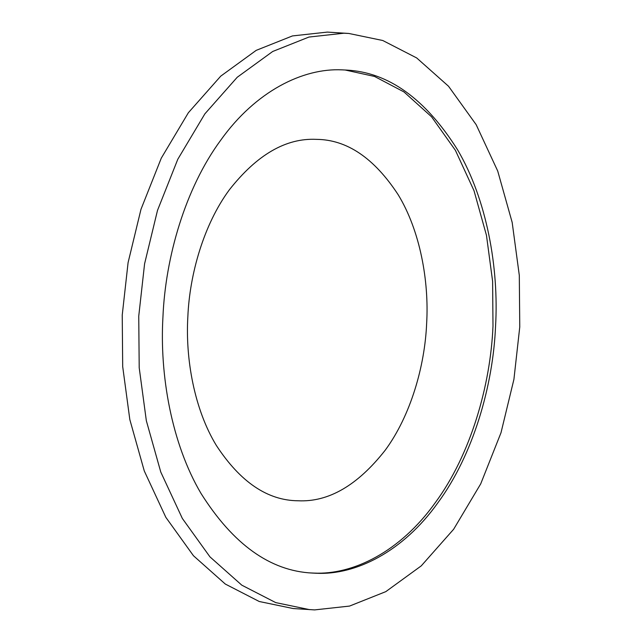 <?xml version="1.0" encoding="UTF-8"?>
<svg xmlns="http://www.w3.org/2000/svg" width="642" height="642" viewBox="0 0 642 642"><rect width="100%" height="100%" fill="white"/><g stroke="black" fill="none" stroke-linecap="round" stroke-linejoin="round"><path stroke-width="0.96" d="M426.641 323.448C429.169 281.084 420.101 230.671 398.144 194.678C374.15 158.044 346.905 139.603 316.402 139.362C285.955 137.878 256.92 154.722 229.29 189.896C203.755 224.548 189.615 274.295 187.849 316.683C185.321 359.047 194.39 409.46 216.346 445.452C240.341 482.086 267.586 500.527 298.089 500.776C328.527 502.253 357.562 485.408 385.2 450.235C410.736 415.591 424.876 365.836 426.641 323.448M310.897 572.961L313.938 573.089C352.899 574.999 400.231 551.839 435.268 502.694C470.843 454.44 490.536 385.136 492.992 326.096L492.615 281.332L486.467 235.341L474.021 190.714L455.411 150.332L431.552 116.796L403.978 91.934L374.551 76.454L345.051 69.986M316.506 573.266L312.173 573.057C270.218 570.947 233.158 544.408 201.01 493.433C171.542 443.494 159.521 374.784 162.948 316.851C165.403 257.811 185.105 188.507 220.679 140.253C255.717 91.108 303.048 67.948 342.001 69.858L346.335 70.066C388.29 72.169 425.349 98.707 457.497 149.682C486.965 199.622 498.986 268.34 495.552 326.272C493.096 385.312 473.403 454.608 437.828 502.871C402.791 552.016 355.459 575.176 316.506 573.266M348.815 33.456L327.356 32.1L292.447 35.928L256.206 50.357L220.728 76.149L188.363 112.735L161.286 158.141L140.991 209.284L128.079 262.666L122.237 315.045L122.694 366.614L129.828 419.587L144.273 470.947L165.837 517.332L193.451 555.731L225.302 584.051L259.24 601.498L293.185 608.544L314.644 609.9L349.553 606.072L385.794 591.643L421.272 565.851L453.637 529.265L480.714 483.859L501.009 432.716L513.921 379.334L519.763 326.955L519.306 275.386L512.172 222.413L497.727 171.053L476.163 124.668L448.549 86.269L416.698 57.949L382.76 40.502L348.815 33.456L343.863 33.224L308.954 37.051L272.706 51.48L237.227 77.265L204.87 113.859L177.794 159.264L157.499 210.407L144.586 263.79L138.744 316.161L139.202 367.738L146.336 420.711L160.781 472.063L182.344 518.455L209.95 556.855L241.809 585.175L275.747 602.613L309.685 609.659M312.173 573.057L309.613 572.881"/></g></svg>
